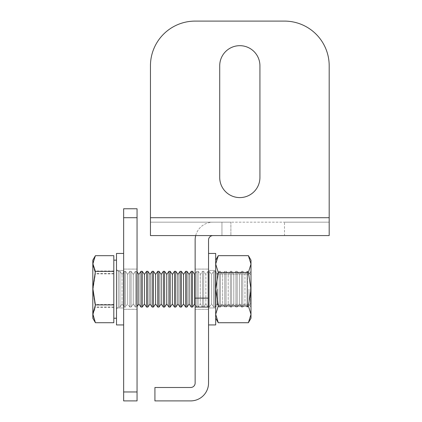 <?xml version="1.0" encoding="UTF-8"?>
<svg xmlns="http://www.w3.org/2000/svg" width="422" height="422" viewBox="0 0 422 422"><rect width="100%" height="100%" fill="white"/><g stroke="black" fill="none" stroke-linecap="round" stroke-linejoin="round"><path stroke-width="0.32" stroke-dasharray="2.11 1.58" d="M250.879 289.197L250.879 271.32L250.879 289.197M248.394 322.73L250.99 314.348L250.99 318.235L248.394 322.73L218.285 322.73L215.689 314.348L218.285 305.961L215.689 314.348L215.689 289.197L215.689 318.235L215.689 314.348L218.285 322.73L215.689 314.348L215.689 318.235L215.689 314.348L218.285 305.961L248.394 305.961L250.99 314.348L248.394 322.73L250.99 314.348L248.394 305.961L250.99 289.197L250.99 318.235L250.99 314.348L248.394 305.961L218.285 305.961L215.689 289.197L215.689 307.068L215.689 260.152L215.689 264.04L218.285 255.658L215.689 264.04L215.689 260.152L215.689 264.04L218.285 255.658L248.394 255.658L250.99 264.04L250.99 289.197L250.99 271.32L250.99 289.197L248.394 272.427L218.285 272.427L215.689 264.04L218.285 272.427L215.689 264.04L215.689 314.348L215.689 271.32L215.689 289.197L218.285 272.427L248.394 272.427L250.99 264.04L248.394 255.658L250.99 264.04L250.99 314.348L250.99 260.152L250.99 264.04L248.394 272.427L250.99 264.04L250.99 260.152L248.394 255.658M249.001 289.197L249.001 304.389L249.001 289.197M217.567 289.197L217.567 304.389L217.567 289.197M218.285 305.961L215.689 289.197L218.285 305.961L248.394 305.961L250.99 289.197L250.99 271.32L250.99 289.197L248.394 272.427L218.285 272.427L215.689 289.197L215.689 264.04L215.689 289.197L215.689 271.32L215.689 289.197L218.285 272.427M248.394 305.961L250.99 289.197L248.394 272.427M123.646 289.197L123.646 269.088L123.646 289.197M137.05 289.197L137.05 269.088L137.05 289.197M137.05 217.705L137.05 208.763L123.646 208.763L123.646 217.705L137.05 217.705L137.05 391.964L123.646 391.964L123.646 400.9L137.05 400.9L137.05 391.964M123.646 217.705L123.646 391.964M116.498 256.159L116.498 324.94L116.498 256.159M123.646 256.159L123.646 324.94L123.646 256.159M123.646 306.541L123.646 270.428L123.646 306.541M116.498 306.541L116.498 270.428L116.498 306.541M208.542 256.159L208.542 324.94L208.542 256.159M208.542 324.94L208.542 270.428L208.542 324.94L215.689 324.94L215.689 253.448L215.689 289.197L215.689 253.448L208.542 253.448L208.542 309.3L208.542 253.448M195.138 289.197L195.138 269.088L195.138 289.197M208.542 298.132L195.138 298.132L195.138 307.068L208.542 307.068L195.138 307.068L195.138 383.028A4.468 4.468 0 0 1 190.67 387.496L154.921 387.496L154.921 400.9L190.67 400.9A17.872 17.872 0 0 0 208.542 383.028L208.542 240.044A4.468 4.468 0 0 1 213.01 235.576L230.881 235.576L230.881 222.172L221.946 222.172L230.881 222.172L230.881 235.576L221.946 235.576L230.881 235.576L230.881 222.172L221.946 222.172L230.881 222.172L230.881 235.576L213.01 235.576M195.138 298.132L195.138 240.044A17.872 17.872 0 0 1 213.01 222.172L221.946 222.172L213.01 222.172A17.872 17.872 0 0 0 195.708 235.576M208.542 307.068L195.138 307.068M150.454 235.576L150.454 222.172L221.946 222.172L150.454 222.172L150.454 217.705L329.186 217.705L329.186 222.172L150.454 222.172L150.454 235.576L221.946 235.576L221.946 222.172L221.946 235.576L221.946 222.172L221.946 235.576L150.454 235.576L150.454 222.172L150.454 235.576L329.186 235.576L329.186 222.172L284.502 222.172L284.502 235.576M150.454 222.172L284.502 222.172M329.186 222.172L329.186 235.576M150.454 217.705L150.454 65.785A44.685 44.685 0 0 1 195.138 21.1L284.502 21.1A44.685 44.685 0 0 1 329.186 65.785L329.186 217.705M259.926 65.785L259.926 177.488A20.108 20.108 0 0 1 239.823 197.596A20.108 20.108 0 0 1 219.714 177.488L219.714 65.785A20.108 20.108 0 0 1 239.823 45.676A20.108 20.108 0 0 1 259.926 65.785M123.646 324.94L116.498 324.94L116.498 253.448L123.646 253.448M247.461 288.305L247.461 307.068L247.461 288.305M247.118 271.341L247.118 307.068L247.118 271.341M250.541 288.458L250.541 303.982L250.541 288.458M195.138 304.621L196.852 307.068L198.118 307.068L200.276 303.982L202.439 307.068L203.699 307.068L205.862 303.982L208.02 307.068L209.286 307.068L211.448 303.982L213.606 307.068L214.872 307.068L217.035 303.982L219.192 307.068L220.458 307.068L222.616 303.982L224.778 307.068L226.044 307.068L228.202 303.982L230.365 307.068L231.625 307.068L233.788 303.982L235.951 307.068L237.211 307.068L239.374 303.982L241.532 307.068L242.798 307.068L244.96 303.982L244.96 274.406L244.96 303.982L244.96 274.406L244.96 303.982L247.118 307.068L247.118 271.32L247.118 307.068L247.461 307.068L247.461 271.32L247.461 307.068L247.118 307.068L244.96 303.982L242.798 307.068L242.798 271.32L242.798 307.068L242.798 271.32L242.798 307.068L241.532 307.068L241.532 271.32L241.532 307.068L241.532 271.32L241.532 307.068L239.374 303.982L239.374 274.406L239.374 303.982L239.374 274.406L239.374 303.982L237.211 307.068L237.211 271.32L237.211 307.068L237.211 271.32L237.211 307.068L235.951 307.068L235.951 271.32L235.951 307.068L235.951 271.32L235.951 307.068L233.788 303.982L233.788 274.406L233.788 303.982L233.788 274.406L233.788 303.982L231.625 307.068L231.625 271.32L231.625 307.068L231.625 271.32L231.625 307.068L230.365 307.068L230.365 271.32L230.365 307.068L230.365 271.32L230.365 307.068L228.202 303.982L228.202 274.406L228.202 303.982L228.202 274.406L228.202 303.982L226.044 307.068L226.044 271.32L226.044 307.068L226.044 271.32L226.044 307.068L224.778 307.068L224.778 271.32L224.778 307.068L224.778 271.32L224.778 307.068L222.616 303.982L222.616 274.406L222.616 303.982L222.616 274.406L222.616 303.982L220.458 307.068L220.458 271.32L220.458 307.068L220.458 271.32L220.458 307.068L219.192 307.068L219.192 271.32L219.192 307.068L219.192 271.32L219.192 307.068L217.035 303.982L217.035 274.406L217.035 303.982L217.035 274.406L217.035 303.982L214.872 307.068L214.872 271.32L214.872 307.068L214.872 271.32L214.872 307.068L213.606 307.068L213.606 271.32L213.606 307.068L213.606 271.32L213.606 307.068L211.448 303.982L211.448 274.406L211.448 303.982L211.448 274.406L211.448 303.982L209.286 307.068L209.286 271.32L209.286 307.068L209.286 271.32L209.286 307.068L208.02 307.068L208.02 271.32L208.02 307.068L208.02 271.32L208.02 307.068L205.862 303.982L205.862 274.406L205.862 303.982L205.862 274.406L205.862 303.982L203.699 307.068L203.699 271.32L203.699 307.068L203.699 271.32L203.699 307.068L202.439 307.068L202.439 271.32L202.439 307.068L202.439 271.32L202.439 307.068L200.276 303.982L200.276 274.406L200.276 303.982L200.276 274.406L200.276 303.982L198.118 307.068L198.118 271.32L198.118 307.068L198.118 271.32L198.118 307.068L196.852 307.068L196.852 271.32L196.852 307.068L196.852 271.32L196.852 307.068L194.69 303.982L194.69 274.406L194.69 303.982L192.532 307.068L192.532 271.32L192.532 307.068L191.266 307.068L191.266 271.32L191.266 307.068L191.266 271.33L192.532 271.32L192.532 307.068M189.103 303.982L186.946 307.068L186.946 271.32L189.103 274.406L189.103 303.982L189.103 274.406L189.103 303.982L191.266 307.068M185.68 271.341L185.68 307.068L185.68 271.341M183.523 303.982L181.36 307.068L181.36 271.32L183.523 274.406L183.523 303.982L183.523 274.406L183.523 303.982L185.68 307.068L185.68 271.33L186.946 271.32M180.094 271.341L180.094 307.068L180.094 271.341M177.936 303.982L175.774 307.068L175.774 271.32L177.936 274.406L177.936 303.982L177.936 274.406L177.936 303.982L180.094 307.068L180.094 271.33L181.36 271.32M174.508 271.341L174.508 307.068L174.508 271.341M172.35 303.982L170.187 307.068L170.187 271.32L172.35 274.406L172.35 303.982L172.35 274.406L172.35 303.982L174.508 307.068L174.508 271.33L175.774 271.32M168.927 271.341L168.927 307.068L168.927 271.341M166.764 303.982L164.606 307.068L164.606 271.32L166.764 274.406L166.764 303.982L166.764 274.406L166.764 303.982L168.927 307.068L168.927 271.33L170.187 271.32M163.34 271.341L163.34 307.068L163.34 271.341M161.178 303.982L159.02 307.068L159.02 271.32L161.178 274.406L161.178 303.982L161.178 274.406L161.178 303.982L163.34 307.068L163.34 271.33L164.606 271.32M157.754 271.341L157.754 307.068L157.754 271.341M155.591 303.982L153.434 307.068L153.434 271.32L155.591 274.406L155.591 303.982L155.591 274.406L155.591 303.982L157.754 307.068L157.754 271.33L159.02 271.32M152.168 271.341L152.168 307.068L152.168 271.341M150.01 303.982L147.848 307.068L147.848 271.32L150.01 274.406L150.01 303.982L150.01 274.406L150.01 303.982L152.168 307.068L152.168 271.33L153.434 271.32M146.582 271.341L146.582 307.068L146.582 271.341M144.424 303.982L142.261 307.068L142.261 271.32L144.424 274.406L144.424 303.982L144.424 274.406L144.424 303.982L146.582 307.068L146.582 271.33L147.848 271.32M141.001 271.341L141.001 307.068L141.001 271.341M137.05 271.852L136.675 271.32L136.675 307.068L136.675 271.32L136.675 307.068L136.675 271.32L138.838 274.406L138.838 303.982L138.838 274.406L138.838 303.982L141.001 307.068L141.001 271.33L142.261 271.32M135.415 271.341L135.415 307.068L135.415 271.341M133.252 303.961L133.252 274.406L133.252 303.982L133.252 274.406L133.252 303.982L135.415 307.068L135.415 271.32L135.415 307.068L136.675 307.058L135.415 307.068L133.252 303.982L131.094 307.068L131.094 271.32L131.094 307.068L131.094 271.32L131.094 307.068L129.828 307.068L129.828 271.32L129.828 307.068L129.828 271.32L129.828 307.068L127.666 303.982L127.666 274.406L127.666 303.982L127.666 274.406L127.666 303.982L125.508 307.068L125.508 271.32L125.508 307.068L125.508 271.32L125.508 307.068L124.242 307.068L124.242 271.32L124.242 307.068L124.242 271.32L124.242 307.068L122.085 303.982L122.085 274.406L122.085 303.982L122.085 274.406L122.085 303.982L119.922 307.068L119.922 271.32L119.922 307.068L119.922 271.32L119.922 307.068L118.287 307.068L118.287 271.32L118.287 307.068L118.287 271.32L118.287 307.068L116.498 308.857L116.498 269.531L116.498 308.857L116.498 269.531L116.498 308.857L118.287 307.068L119.922 307.068L122.085 303.982L124.242 307.068L125.508 307.068L127.666 303.982L129.828 307.068L131.094 307.068L133.252 303.982M116.498 290.637L116.498 260.152L116.498 290.637M113.813 264.794L113.813 290.637L113.813 264.794M113.813 287.751L113.813 313.593L113.813 287.751M113.813 313.593L113.813 322.688L113.813 313.593M113.813 315.039L113.813 290.637L113.813 315.039M92.814 290.637L92.814 260.152L92.814 263.349L95.409 255.7L92.814 264.794L95.409 273.889L92.814 290.637L95.409 307.385L92.814 315.039L92.814 290.637M92.814 313.593L92.814 318.235L92.814 315.039L95.409 322.688L92.814 313.593L95.409 304.499L92.814 287.751L92.814 313.593M113.813 271.003L95.409 271.003L92.814 287.751L92.814 263.539M95.409 271.003L92.814 263.349M113.813 307.385L95.409 307.385M113.813 273.889L95.409 273.889M113.813 255.679L113.813 322.709L95.409 322.688M113.813 304.499L95.409 304.499M113.813 255.7L95.409 255.7M195.138 273.767L196.852 271.32L198.118 271.32L200.276 274.406L202.439 271.32L203.699 271.32L205.862 274.406L208.02 271.32L209.286 271.32L211.448 274.406L213.606 271.32L214.872 271.32L217.035 274.406L219.192 271.32L220.458 271.32L222.616 274.406L224.778 271.32L226.044 271.32L228.202 274.406L230.365 271.32L231.625 271.32L233.788 274.406L235.951 271.32L237.211 271.32L239.374 274.406L241.532 271.32L242.798 271.32L244.96 274.406L247.118 271.32L247.461 271.32L247.118 271.32L244.96 274.406L242.798 271.32L241.532 271.32L239.374 274.406L237.211 271.32L235.951 271.32L233.788 274.406L231.625 271.32L230.365 271.32L228.202 274.406L226.044 271.32L224.778 271.32L222.616 274.406L220.458 271.32L219.192 271.32L217.035 274.406L214.872 271.32L213.606 271.32L211.448 274.406L209.286 271.32L208.02 271.32L205.862 274.406L203.699 271.32L202.439 271.32L200.276 274.406L198.118 271.32L196.852 271.32L194.69 274.406L194.69 303.982M250.541 288.664L250.541 303.982L250.541 288.664M135.415 271.32L136.675 271.32L135.415 271.32L133.252 274.406L131.094 271.32L129.828 271.32L127.666 274.406L125.508 271.32L124.242 271.32L122.085 274.406L119.922 271.32L118.287 271.32L116.498 269.531L118.287 271.32L119.922 271.32L122.085 274.406L124.242 271.32L125.508 271.32L127.666 274.406L129.828 271.32L131.094 271.32L133.252 274.406L135.415 271.32M116.498 290.231L116.498 260.152L116.498 290.231M94.892 321.833L92.814 318.235L92.814 260.152L94.892 256.555M95.409 255.679L92.814 264.578L95.409 273.477L92.814 290.231L95.409 306.989L92.814 314.849L95.029 322.076M113.813 306.989L95.409 306.989M113.813 273.477L95.409 273.477M250.99 307.068L249.001 304.389L217.567 304.389L215.689 307.068L217.567 304.389L249.001 304.389L250.99 307.068M249.001 274.005L217.567 274.005L215.689 271.32L217.567 274.005L249.001 274.005L250.99 271.32L249.001 274.005M215.689 318.235L218.285 322.73M215.689 260.152L218.285 255.658M137.05 309.3L123.646 309.3L137.05 309.3M137.05 269.088L123.646 269.088L137.05 269.088M116.498 270.428L123.646 270.428L116.498 270.428M116.498 307.96L123.646 307.96L116.498 307.96M208.542 270.428L215.689 270.428L208.542 270.428M208.542 307.96L215.689 307.96L208.542 307.96M195.138 309.3L208.542 309.3L195.138 309.3M195.138 269.088L208.542 269.088L195.138 269.088M250.541 274.406L247.461 271.32L250.541 274.406M194.69 274.406L192.532 271.32M189.103 274.406L191.266 271.32M183.523 274.406L185.68 271.32M177.936 274.406L180.094 271.32M172.35 274.406L174.508 271.32M166.764 274.406L168.927 271.32M161.178 274.406L163.34 271.32M155.591 274.406L157.754 271.32M150.01 274.406L152.168 271.32M144.424 274.406L146.582 271.32M138.838 274.406L141.001 271.32M116.498 260.152L113.813 260.152M116.498 318.235L113.813 318.235M138.838 303.982L137.05 306.536M142.261 307.068L141.001 307.068M147.848 307.068L146.582 307.068M153.434 307.068L152.168 307.068M159.02 307.068L157.754 307.068M164.606 307.068L163.34 307.068M170.187 307.068L168.927 307.068M175.774 307.068L174.508 307.068M181.36 307.068L180.094 307.068M186.946 307.068L185.68 307.068M250.541 303.982L247.461 307.068L250.541 303.982"/><path stroke-width="0.63" d="M248.394 255.658L250.99 264.04L250.99 260.152L248.394 255.658L218.285 255.658L215.689 264.04L218.285 272.427L248.394 272.427L250.99 264.04L250.99 289.197L248.394 272.427M248.394 305.961L250.99 314.348L248.394 322.73L250.99 318.235L250.99 289.197L248.394 305.961L218.285 305.961L215.689 289.197L218.285 272.427M218.285 305.961L215.689 314.348L218.285 322.73L248.394 322.73M123.646 391.964L137.05 391.964L137.05 400.9L123.646 400.9L123.646 208.763L137.05 208.763L137.05 217.705L123.646 217.705M137.05 391.964L137.05 217.705M208.542 253.448L215.689 253.448L215.689 324.94L208.542 324.94M195.138 307.068L208.542 307.068L208.542 383.028A17.872 17.872 0 0 1 190.67 400.9L154.921 400.9L154.921 387.496L190.67 387.496A4.468 4.468 0 0 0 195.138 383.028L195.138 240.044A17.872 17.872 0 0 1 195.708 235.576M213.01 235.576A4.468 4.468 0 0 0 208.542 240.044L208.542 307.068M329.186 235.576L150.454 235.576L150.454 65.785A44.685 44.685 0 0 1 195.138 21.1L284.502 21.1A44.685 44.685 0 0 1 329.186 65.785L329.186 235.576M259.926 177.488L259.926 65.785A20.108 20.108 0 0 0 239.823 45.676A20.108 20.108 0 0 0 219.714 65.785L219.714 177.488A20.108 20.108 0 0 0 239.823 197.596A20.108 20.108 0 0 0 259.926 177.488M123.646 253.448L116.498 253.448L116.498 324.94L123.646 324.94M95.029 256.318L92.814 260.152L92.814 263.539L95.409 255.679L113.813 255.679L113.813 271.399L95.409 271.399L92.814 288.157L92.814 313.81L95.409 304.911L92.814 288.157L92.814 263.349M195.138 304.621L194.69 303.982L194.69 274.406L192.532 271.32L191.266 271.32L191.266 307.058L189.103 303.982L189.103 274.406L186.946 271.32L185.68 271.32L185.68 307.058L183.523 303.982L183.523 274.406L181.36 271.32L180.094 271.32L180.094 307.058L177.936 303.982L177.936 274.406L175.774 271.32L174.508 271.32L174.508 307.058L172.35 303.982L172.35 274.406L170.187 271.32L168.927 271.32L168.927 307.058L166.764 303.982L166.764 274.406L164.606 271.32L163.34 271.32L163.34 307.058L161.178 303.982L161.178 274.406L159.02 271.32L157.754 271.32L157.754 307.058L155.591 303.982L155.591 274.406L153.434 271.32L152.168 271.32L152.168 307.058L150.01 303.982L150.01 274.406L147.848 271.32L146.582 271.32L146.582 307.058L144.424 303.982L144.424 274.406L142.261 271.32L141.001 271.32L141.001 307.058L138.838 303.982L138.838 274.406L137.05 271.852M194.69 303.982L192.532 307.068L192.532 271.32M189.103 303.982L186.946 307.068L186.946 271.32M183.523 303.982L181.36 307.068L181.36 271.32M177.936 303.982L175.774 307.068L175.774 271.32M172.35 303.982L170.187 307.068L170.187 271.32M166.764 303.982L164.606 307.068L164.606 271.32M161.178 303.982L159.02 307.068L159.02 271.32M155.591 303.982L153.434 307.068L153.434 271.32M150.01 303.982L147.848 307.068L147.848 271.32M144.424 303.982L142.261 307.068L142.261 271.32M113.813 271.399L113.813 322.709L95.409 322.709L92.814 313.81L92.814 318.235L95.409 322.709M95.409 271.399L92.814 263.539M113.813 304.911L95.409 304.911M138.838 303.982L137.05 306.536M195.138 298.132L208.542 298.132M329.186 217.705L150.454 217.705M215.689 318.235L218.285 322.73M215.689 260.152L218.285 255.658M194.69 274.406L195.138 273.767M189.103 274.406L191.266 271.32M183.523 274.406L185.68 271.32M177.936 274.406L180.094 271.32M172.35 274.406L174.508 271.32M166.764 274.406L168.927 271.32M161.178 274.406L163.34 271.32M155.591 274.406L157.754 271.32M150.01 274.406L152.168 271.32M144.424 274.406L146.582 271.32M138.838 274.406L141.001 271.32M116.498 260.152L113.813 260.152M116.498 318.235L113.813 318.235M142.261 307.068L141.001 307.068M147.848 307.068L146.582 307.068M153.434 307.068L152.168 307.068M159.02 307.068L157.754 307.068M164.606 307.068L163.34 307.068M170.187 307.068L168.927 307.068M175.774 307.068L174.508 307.068M181.36 307.068L180.094 307.068M186.946 307.068L185.68 307.068M192.532 307.068L191.266 307.068"/></g></svg>
